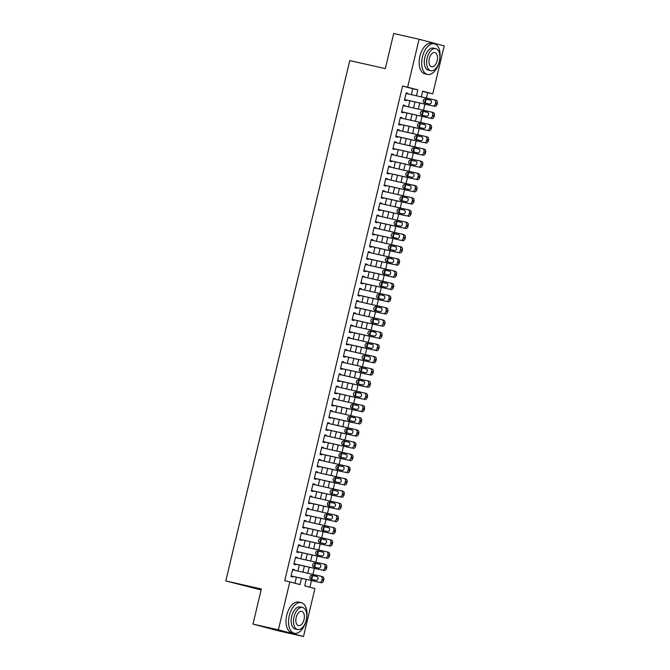 <?xml version="1.0" encoding="UTF-8"?>
<svg xmlns="http://www.w3.org/2000/svg" width="670" height="670" viewBox="0 0 670 670"><rect width="100%" height="100%" fill="white"/><g stroke="black" fill="none" stroke-linecap="round" stroke-linejoin="round"><path stroke-width="1" d="M261.132 589.927L225.807 580.949L349.765 60.593L385.325 68.616L393.692 33.5L419.085 39.237L444.193 45.912L432.778 93.859L422.594 91.145L421.455 96.924M426.422 98.046L427.695 92.711L432.778 93.859M309.883 587.221L311.466 580.597M311.81 579.131L312.572 575.949M312.932 574.424L314.372 568.386M314.724 566.92L315.478 563.738M315.846 562.214L317.287 556.167M317.63 554.701L318.392 551.519M318.753 549.995L320.193 543.956M320.545 542.491L321.298 539.308M321.667 537.784L323.108 531.737M323.451 530.271L324.213 527.089M324.573 525.565L326.014 519.526M326.365 518.061L327.119 514.878M327.488 513.354L328.92 507.307M329.272 505.85L330.034 502.659M330.394 501.135L331.834 495.096M332.186 493.631L332.94 490.448M333.308 488.924L334.74 482.877M335.092 481.42L335.854 478.229M336.214 476.705L337.655 470.667M337.998 469.201L338.76 466.019M339.121 464.494L340.561 458.447M340.913 456.99L341.666 453.799M342.035 452.275L343.476 446.237M343.819 444.771L344.581 441.589M344.941 440.064L346.382 434.018M346.733 432.56L347.487 429.378M347.856 427.845L349.296 421.807M349.639 420.341L350.402 417.159M350.762 415.635L352.202 409.588M352.554 408.13L353.308 404.948M353.676 403.415L355.117 397.377M355.46 395.911L356.222 392.729M356.582 391.205L358.023 385.158M358.375 383.701L359.128 380.518M359.497 378.986L360.937 372.947M361.281 371.482L362.043 368.299M362.403 366.775L363.844 360.728M364.195 359.271L364.949 356.088M365.317 354.556L366.75 348.517M367.101 347.052L367.864 343.869M368.224 342.345L369.664 336.298M370.016 334.841L370.77 331.658M371.138 330.126L372.57 324.087M372.922 322.622L373.684 319.439M374.044 317.915L375.485 311.868M375.828 310.411L376.59 307.228M376.95 305.696L378.391 299.658M378.743 298.192L379.496 295.009M379.865 293.485L381.305 287.438M381.649 285.981L382.411 282.799M382.771 281.266L384.212 275.228M384.563 273.762L385.317 270.579M385.685 269.055L387.126 263.009M387.469 261.551L388.232 258.369M388.592 256.836L390.032 250.798M390.384 249.332L391.138 246.15M391.506 244.625L392.947 238.579M393.29 237.121L394.052 233.939M394.412 232.406L395.853 226.368M396.204 224.902L396.958 221.72M397.327 220.196L398.767 214.149M399.111 212.692L399.873 209.509M400.233 207.976L401.673 201.938M402.025 200.472L402.779 197.29M403.147 195.766L404.579 189.719M404.931 188.262L405.693 185.079M406.053 183.547L407.494 177.508M407.846 176.042L408.6 172.86M408.968 171.336L410.4 165.289M410.752 163.832L411.514 160.649M411.874 159.117L413.315 153.078M413.658 151.613L414.42 148.43M414.78 146.906L416.221 140.859M416.572 139.402L417.326 136.219M417.695 134.687L419.135 128.648M419.479 127.183L420.241 124M420.601 122.476L422.041 116.429M422.393 114.972L423.147 111.789M423.515 110.257L424.956 104.219M425.299 102.753L426.061 99.57M306.274 579.424L304.741 585.848L314.917 588.553L303.502 636.5L278.385 629.825L289.809 581.878L299.993 584.583L301.475 578.344M278.385 629.825L252.992 624.088L278.1 630.763L303.502 636.5M294.272 570.212L294.406 569.668L292.706 569.215L290.956 576.543L292.656 576.996L292.798 576.384M297.178 558.001L297.312 557.448L295.612 556.996L293.87 564.333L295.562 564.777L295.713 564.173M300.093 545.782L300.219 545.238L298.527 544.785L296.776 552.114L298.477 552.566L298.619 551.954M302.999 533.571L303.133 533.019L301.433 532.566L299.691 539.903L301.383 540.347L301.534 539.744M305.914 521.352L306.039 520.808L304.347 520.356L302.597 527.684L304.297 528.136L304.44 527.524M308.82 509.141L308.954 508.589L307.254 508.145L305.512 515.473L307.203 515.917L307.354 515.314M311.734 496.922L311.86 496.378L310.168 495.926L308.418 503.254L310.118 503.706L310.26 503.095M314.64 484.712L314.774 484.159L313.074 483.715L311.332 491.043L313.024 491.487L313.175 490.884M317.555 472.492L317.68 471.948L315.989 471.496L314.238 478.824L315.939 479.276L316.081 478.665M320.461 460.282L320.595 459.729L318.895 459.285L317.153 466.613L318.845 467.065L318.995 466.454M323.375 448.062L323.501 447.518L321.809 447.066L320.059 454.394L321.759 454.846L321.901 454.235M326.282 435.852L326.416 435.299L324.716 434.855L322.974 442.183L324.665 442.635L324.808 442.024M329.196 423.633L329.322 423.088L327.622 422.636L325.88 429.964L327.58 430.416L327.722 429.805M332.102 411.422L332.236 410.869L330.536 410.425L328.786 417.753L330.486 418.206L330.628 417.594M335.008 399.203L335.142 398.658L333.442 398.206L331.7 405.534L333.392 405.986L333.543 405.375M337.923 386.992L338.048 386.439L336.357 385.995L334.606 393.324L336.307 393.776L336.449 393.164M340.829 374.773L340.963 374.228L339.263 373.776L337.521 381.104L339.213 381.557L339.363 380.945M343.743 362.562L343.869 362.009L342.177 361.566L340.427 368.894L342.127 369.346L342.269 368.734M346.65 350.343L346.784 349.799L345.084 349.346L343.341 356.675L345.033 357.127L345.184 356.515M349.564 338.132L349.69 337.579L347.998 337.136L346.248 344.464L347.948 344.916L348.09 344.305M352.47 325.913L352.604 325.369L350.904 324.916L349.162 332.245L350.854 332.697L351.005 332.085M355.385 313.702L355.51 313.158L353.819 312.706L352.068 320.034L353.768 320.486L353.911 319.875M358.291 301.483L358.425 300.939L356.725 300.487L354.983 307.815L356.675 308.267L356.825 307.656M361.205 289.272L361.331 288.728L359.639 288.276L357.889 295.604L359.589 296.056L359.731 295.445M364.111 277.053L364.246 276.509L362.545 276.057L360.803 283.385L362.495 283.837L362.637 283.226M367.026 264.843L367.152 264.298L365.452 263.846L363.709 271.174L365.41 271.626L365.552 271.015M369.932 252.624L370.066 252.079L368.366 251.627L366.616 258.955L368.316 259.407L368.458 258.796M372.838 240.413L372.972 239.868L371.272 239.416L369.53 246.744L371.23 247.197L371.373 246.585M375.753 228.194L375.878 227.649L374.187 227.197L372.436 234.525L374.136 234.977L374.279 234.366M378.659 215.983L378.793 215.439L377.093 214.986L375.351 222.314L377.043 222.767L377.193 222.155M381.573 203.764L381.699 203.219L380.007 202.767L378.257 210.095L379.957 210.548L380.099 209.936M384.479 191.553L384.614 191.009L382.913 190.556L381.171 197.885L382.863 198.337L383.014 197.725M387.394 179.334L387.52 178.79L385.828 178.337L384.078 185.665L385.778 186.118L385.92 185.506M390.3 167.123L390.434 166.579L388.734 166.127L386.992 173.455L388.684 173.907L388.834 173.296M393.215 154.904L393.34 154.36L391.649 153.907L389.898 161.236L391.598 161.688L391.741 161.076M396.121 142.693L396.255 142.149L394.555 141.697L392.813 149.025L394.504 149.477L394.655 148.866M399.035 130.474L399.161 129.93L397.469 129.477L395.719 136.806L397.419 137.258L397.561 136.647M401.941 118.263L402.075 117.719L400.375 117.267L398.633 124.595L400.325 125.047L400.467 124.436M404.856 106.044L404.982 105.5L403.281 105.048L401.539 112.376L403.24 112.828L403.382 112.217M419.495 104.168L419.99 103.096M416.581 116.379L417.075 115.315M413.675 128.598L414.169 127.526M413.943 127.476L412.728 133.573M410.76 140.809L411.254 139.745M407.854 153.028L408.348 151.956M404.94 165.239L405.442 164.175M402.034 177.458L402.528 176.386M402.302 176.336L401.087 182.433M399.127 189.669L399.622 188.597M396.213 201.888L396.707 200.816M393.307 214.099L393.801 213.027M393.566 212.976L392.36 219.073M390.392 226.318L390.886 225.246M387.486 238.528L387.98 237.456M384.572 250.739L385.066 249.675M384.84 249.625L383.625 255.714M381.666 262.958L382.16 261.886M378.751 275.169L379.245 274.105M375.845 287.388L376.339 286.316M372.93 299.599L373.425 298.535M373.198 298.485L371.766 304.49M370.024 311.818L370.518 310.746M367.11 324.029L367.612 322.965M364.204 336.248L364.698 335.176M361.298 348.459L361.792 347.395M358.383 360.678L358.877 359.606M355.477 372.889L355.971 371.825M355.736 371.775L354.531 377.863M352.562 385.108L353.057 384.036M349.656 397.318L350.15 396.255M346.742 409.538L347.236 408.466M343.836 421.748L344.33 420.685M344.104 420.634L342.889 426.723M340.921 433.967L341.415 432.895M338.015 446.178L338.509 445.115M335.101 458.397L335.595 457.325M332.194 470.608L332.689 469.544M329.28 482.827L329.782 481.755M326.374 495.038L326.868 493.974M326.642 493.924L325.427 500.013M323.468 507.257L323.962 506.185M320.553 519.468L321.047 518.404M317.647 531.687L318.141 530.615M314.733 543.898L315.227 542.834M315 542.784L313.786 548.872M311.826 556.117L312.321 555.045M308.912 568.327L309.406 567.264M427.695 92.711L422.552 91.338M306.006 580.547L306.5 579.475M411.355 94.646L412.762 88.733L402.586 86.028L284.733 580.731L289.809 581.878M294.959 583.243L296.4 577.197M297.865 571.024L299.306 564.978M300.78 558.805L302.22 552.767M303.686 546.594L305.126 540.548M306.6 534.375L308.041 528.337M309.507 522.164L310.947 516.118M312.421 509.945L313.853 503.907M315.327 497.735L316.768 491.688M318.242 485.524L319.674 479.477M321.148 473.305L322.588 467.266M324.054 461.094L325.494 455.047M326.968 448.875L328.409 442.837M329.875 436.664L331.315 430.617M332.789 424.445L334.229 418.407M335.695 412.234L337.136 406.188M338.61 400.015L340.05 393.977M341.516 387.804L342.956 381.758M344.43 375.585L345.871 369.547M347.336 363.375L348.777 357.328M350.251 351.155L351.683 345.117M353.157 338.945L354.597 332.898M356.072 326.726L357.504 320.687M358.978 314.515L360.418 308.468M361.884 302.296L363.324 296.257M364.798 290.085L366.239 284.038M367.704 277.866L369.145 271.827M370.619 265.655L372.059 259.608M373.525 253.436L374.966 247.397M376.44 241.225L377.88 235.178M379.346 229.006L380.786 222.968M382.26 216.795L383.701 210.749M385.166 204.576L386.607 198.538M388.081 192.365L389.513 186.319M390.987 180.146L392.427 174.108M393.901 167.936L395.334 161.889M396.808 155.716L398.248 149.678M399.714 143.506L401.154 137.459M402.628 131.286L404.069 125.248M405.534 119.076L406.975 113.029M408.449 106.857L409.889 100.818M407.762 93.834L407.896 93.289L406.196 92.837L404.446 100.165L406.146 100.617L406.288 100.006M252.992 624.088L261.359 588.972L225.807 580.949M402.586 86.028L407.661 87.175L419.085 39.237M416.439 95.793L417.846 89.88L407.661 87.175M302.949 572.172L304.389 566.125M305.855 559.952L307.296 553.914M308.769 547.742L310.21 541.695M311.676 535.523L313.116 529.484M314.59 523.312L316.022 517.265M317.496 511.093L318.937 505.054M320.411 498.882L321.843 492.835M323.317 486.663L324.757 480.625M326.223 474.452L327.663 468.405M329.137 462.233L330.578 456.195M332.044 450.022L333.484 443.976M334.958 437.803L336.399 431.765M337.864 425.592L339.305 419.546M340.779 413.373L342.219 407.335M343.685 401.163L345.125 395.116M346.599 388.943L348.04 382.905M349.505 376.733L350.946 370.686M352.42 364.522L353.852 358.475M355.326 352.303L356.767 346.256M358.241 340.092L359.673 334.045M361.147 327.873L362.587 321.834M364.053 315.662L365.493 309.615M366.967 303.443L368.408 297.405M369.873 291.232L371.314 285.185M372.788 279.013L374.228 272.975M375.694 266.802L377.135 260.756M378.609 254.583L380.049 248.545M381.515 242.372L382.955 236.326M384.429 230.153L385.87 224.115M387.335 217.943L388.776 211.896M390.25 205.724L391.682 199.685M393.156 193.513L394.597 187.466M396.071 181.294L397.503 175.255M398.977 169.083L400.417 163.036M401.883 156.864L403.323 150.825M404.797 144.653L406.238 138.606M407.703 132.434L409.144 126.395M410.618 120.223L412.058 114.176M413.524 108.004L414.965 101.966M419.763 103.046L418.323 109.084M416.849 115.257L415.408 121.303M411.028 139.687L409.588 145.733M408.122 151.906L406.682 157.944M405.208 164.117L403.767 170.163M399.387 188.546L397.947 194.593M396.481 200.766L395.04 206.804M390.66 225.195L389.22 231.234M387.754 237.406L386.314 243.453M381.934 261.836L380.493 267.883M379.019 274.055L377.578 280.094M376.113 286.266L374.672 292.313M370.292 310.696L368.852 316.743M367.378 322.915L365.937 328.953M364.472 335.126L363.031 341.172M361.557 347.345L360.117 353.383M358.651 359.555L357.21 365.602M352.83 383.985L351.39 390.032M349.924 396.204L348.484 402.243M347.01 408.415L345.569 414.462M341.189 432.845L339.749 438.892M338.283 445.064L336.842 451.103M335.368 457.275L333.928 463.322M332.462 469.494L331.022 475.532M329.548 481.705L328.107 487.752M323.727 506.135L322.287 512.181M320.821 518.354L319.381 524.392M317.907 530.565L316.474 536.611M312.094 554.995L310.654 561.041M309.18 567.214L307.739 573.252M412.762 88.733L417.846 89.88M406.179 92.904L407.896 93.289M403.273 105.115L404.982 105.5M400.359 117.334L402.075 117.719M397.452 129.544L399.161 129.93M394.538 141.755L396.255 142.149M391.632 153.974L393.34 154.36M388.717 166.185L390.434 166.579M385.811 178.404L387.52 178.79M382.897 190.615L384.614 191.009M379.991 202.834L381.699 203.219M377.076 215.045L378.793 215.439M374.17 227.264L375.878 227.649M371.264 239.475L372.972 239.868M368.349 251.694L370.066 252.079M365.443 263.905L367.152 264.298M362.529 276.124L364.246 276.509M359.623 288.334L361.331 288.728M356.708 300.554L358.425 300.939M353.802 312.764L355.51 313.158M350.887 324.984L352.604 325.369M347.981 337.194L349.69 337.579M345.067 349.413L346.784 349.799M342.161 361.624L343.869 362.009M339.246 373.843L340.963 374.228M336.34 386.054L338.048 386.439M333.434 398.273L335.142 398.658M330.519 410.484L332.236 410.869M327.613 422.703L329.322 423.088M324.699 434.914L326.416 435.299M321.793 447.133L323.501 447.518M318.878 459.344L320.595 459.729M315.972 471.563L317.68 471.948M313.058 483.774L314.774 484.159M310.151 495.993L311.86 496.378M307.237 508.203L308.954 508.589M304.331 520.423L306.039 520.808M301.416 532.633L303.133 533.019M298.51 544.852L300.219 545.238M295.604 557.063L297.312 557.448M292.69 569.282L294.406 569.668M406.053 93.448L434.185 99.796A2.513 2.085 -75.1 0 1 434.252 99.813A2.513 2.085 -75.1 0 1 435.634 102.703L435.349 103.925A2.513 2.085 -75.1 0 1 432.736 105.902L404.596 99.554M404.579 99.621L432.736 105.902M430.266 100.073A2.01 1.667 104.9 0 1 429.336 103.984L424.462 102.879A2.01 1.667 104.9 0 1 425.391 98.967L430.375 100.098M425.76 103.172A2.01 1.667 104.9 0 1 427.091 99.42L430.668 100.232M434.311 99.83L435.885 100.249A2.513 2.085 104.9 0 1 435.952 100.266A2.513 2.085 104.9 0 1 437.334 103.155L437.041 104.369A2.513 2.085 104.9 0 1 434.428 106.354M439.386 61.397A15.695 8.777 102.7 0 0 434.361 43.826A15.695 8.777 102.7 0 0 422.418 56.883A15.695 8.777 102.7 0 0 427.452 74.454A15.695 8.777 102.7 0 0 439.386 61.397M434.361 43.826L431.823 43.257A15.695 8.777 102.7 0 0 419.881 56.313A15.695 8.777 102.7 0 0 424.906 73.876L427.452 74.454M430.751 70.693L428.415 70.166A11.306 6.315 -77.3 0 1 424.797 57.511A11.306 6.315 -77.3 0 1 433.398 48.114L435.734 48.642A11.306 6.315 102.7 0 0 427.133 58.039A11.306 6.315 102.7 0 0 430.751 70.693A11.306 6.315 102.7 0 0 439.353 61.288A11.306 6.315 102.7 0 0 435.734 48.642M429.303 58.617A7.286 4.07 102.7 0 0 431.639 66.774A7.286 4.07 102.7 0 0 437.175 60.71A7.286 4.07 102.7 0 0 434.847 52.562A7.286 4.07 102.7 0 0 429.303 58.617M306.257 620.227A15.695 8.777 102.7 0 0 301.232 602.657A15.695 8.777 102.7 0 0 289.289 615.713A15.695 8.777 102.7 0 0 294.314 633.284A15.695 8.777 102.7 0 0 306.257 620.227M301.232 602.657L298.694 602.087A15.695 8.777 102.7 0 0 286.752 615.144A15.695 8.777 102.7 0 0 291.777 632.706L294.314 633.284M297.622 629.524L295.286 628.996A11.306 6.315 -77.3 0 1 291.668 616.341A11.306 6.315 -77.3 0 1 300.26 606.945L302.597 607.472A11.306 6.315 102.7 0 0 294.004 616.869A11.306 6.315 102.7 0 0 297.622 629.524A11.306 6.315 102.7 0 0 306.215 620.119A11.306 6.315 102.7 0 0 302.597 607.472M296.173 617.447A7.286 4.07 102.7 0 0 298.502 625.604A7.286 4.07 102.7 0 0 304.046 619.541A7.286 4.07 102.7 0 0 301.718 611.392A7.286 4.07 102.7 0 0 296.173 617.447M403.139 105.659L431.279 112.016A2.513 2.085 -75.1 0 1 431.338 112.032A2.513 2.085 -75.1 0 1 432.728 114.913L432.435 116.136A2.513 2.085 -75.1 0 1 429.822 118.121L401.682 111.764M401.673 111.831L429.822 118.121M427.359 112.284A2.01 1.667 104.9 0 1 426.43 116.195L421.556 115.098A2.01 1.667 104.9 0 1 422.485 111.186L427.46 112.317M422.845 115.391A2.01 1.667 104.9 0 1 424.177 111.639L427.762 112.443M431.405 112.049L432.971 112.468A2.513 2.085 104.9 0 1 433.038 112.476A2.513 2.085 104.9 0 1 434.428 115.366L434.135 116.588A2.513 2.085 104.9 0 1 431.522 118.573M400.233 117.878L428.365 124.226A2.513 2.085 -75.1 0 1 428.432 124.243A2.513 2.085 -75.1 0 1 429.822 127.133L429.529 128.355A2.513 2.085 -75.1 0 1 426.916 130.332L398.776 123.983M398.759 124.051L426.916 130.332M424.453 124.503A2.01 1.667 104.9 0 1 423.515 128.414L418.641 127.308A2.01 1.667 104.9 0 1 419.571 123.397L424.554 124.528M419.939 127.602A2.01 1.667 104.9 0 1 421.271 123.85L424.847 124.662M428.498 124.26L430.065 124.679A2.513 2.085 104.9 0 1 430.132 124.695A2.513 2.085 104.9 0 1 431.514 127.585L431.22 128.799A2.513 2.085 104.9 0 1 428.607 130.784M397.318 130.089L425.458 136.445A2.513 2.085 -75.1 0 1 425.525 136.462A2.513 2.085 -75.1 0 1 426.907 139.343L426.614 140.566A2.513 2.085 -75.1 0 1 424.001 142.551L395.861 136.194M395.853 136.261L424.001 142.551M421.539 136.714A2.01 1.667 104.9 0 1 420.609 140.625L415.735 139.528A2.01 1.667 104.9 0 1 416.665 135.616L421.639 136.747M417.033 139.821A2.01 1.667 104.9 0 1 418.356 136.069L421.941 136.873M425.584 136.479L427.159 136.898A2.513 2.085 104.9 0 1 427.217 136.906A2.513 2.085 104.9 0 1 428.607 139.796L428.314 141.018A2.513 2.085 104.9 0 1 425.701 143.003M394.412 142.308L422.552 148.656A2.513 2.085 -75.1 0 1 422.611 148.673A2.513 2.085 -75.1 0 1 424.001 151.562L423.708 152.777A2.513 2.085 -75.1 0 1 421.095 154.762L392.955 148.413M392.938 148.48L421.095 154.762M418.633 148.933A2.01 1.667 104.9 0 1 417.695 152.844L412.821 151.738A2.01 1.667 104.9 0 1 413.75 147.827L418.733 148.958M414.119 152.031A2.01 1.667 104.9 0 1 415.45 148.279L419.026 149.092M422.678 148.69L424.244 149.108A2.513 2.085 104.9 0 1 424.311 149.125A2.513 2.085 104.9 0 1 425.693 152.015L425.4 153.229A2.513 2.085 104.9 0 1 422.787 155.214M391.498 154.519L419.638 160.875A2.513 2.085 -75.1 0 1 419.705 160.892A2.513 2.085 -75.1 0 1 421.087 163.773L420.793 164.996A2.513 2.085 -75.1 0 1 418.18 166.981L390.049 160.624M390.032 160.691L418.18 166.981M415.718 161.143A2.01 1.667 104.9 0 1 414.789 165.055L409.914 163.957A2.01 1.667 104.9 0 1 410.844 160.046L415.819 161.177M411.213 164.251A2.01 1.667 104.9 0 1 412.544 160.498L416.12 161.303M419.763 160.909L421.338 161.328A2.513 2.085 104.9 0 1 421.397 161.336A2.513 2.085 104.9 0 1 422.787 164.225L422.494 165.448A2.513 2.085 104.9 0 1 419.881 167.433M388.592 166.738L416.732 173.086A2.513 2.085 -75.1 0 1 416.79 173.103A2.513 2.085 -75.1 0 1 418.18 175.992L417.887 177.207A2.513 2.085 -75.1 0 1 415.274 179.192L387.134 172.843M387.118 172.91L415.274 179.192M412.812 173.363A2.01 1.667 104.9 0 1 411.874 177.274L407 176.168A2.01 1.667 104.9 0 1 407.93 172.257L412.913 173.388M408.298 176.461A2.01 1.667 104.9 0 1 409.63 172.709L413.206 173.522M416.857 173.12L418.423 173.538A2.513 2.085 104.9 0 1 418.49 173.555A2.513 2.085 104.9 0 1 419.872 176.445L419.588 177.659A2.513 2.085 104.9 0 1 416.966 179.644M385.677 178.949L413.817 185.305A2.513 2.085 -75.1 0 1 413.884 185.322A2.513 2.085 -75.1 0 1 415.266 188.203L414.973 189.426A2.513 2.085 -75.1 0 1 412.36 191.411L384.228 185.054M384.212 185.121L412.36 191.411M409.898 185.573A2.01 1.667 104.9 0 1 408.968 189.484L404.094 188.387A2.01 1.667 104.9 0 1 405.023 184.476L409.998 185.607M405.392 188.68A2.01 1.667 104.9 0 1 406.724 184.928L410.3 185.732M413.943 185.339L415.517 185.758A2.513 2.085 104.9 0 1 415.576 185.766A2.513 2.085 104.9 0 1 416.966 188.655L416.673 189.878A2.513 2.085 104.9 0 1 414.06 191.863M382.771 191.168L410.911 197.516A2.513 2.085 -75.1 0 1 410.97 197.533A2.513 2.085 -75.1 0 1 412.36 200.422L412.067 201.636A2.513 2.085 -75.1 0 1 409.454 203.621L381.314 197.273M381.297 197.34L409.454 203.621M406.991 197.792A2.01 1.667 104.9 0 1 406.062 201.704L401.179 200.598A2.01 1.667 104.9 0 1 402.117 196.687L407.092 197.817M402.477 200.891A2.01 1.667 104.9 0 1 403.809 197.139L407.385 197.952M411.037 197.549L412.603 197.968A2.513 2.085 104.9 0 1 412.67 197.985A2.513 2.085 104.9 0 1 414.052 200.866L413.767 202.089A2.513 2.085 104.9 0 1 411.154 204.074M379.857 203.379L407.997 209.735A2.513 2.085 -75.1 0 1 408.064 209.744A2.513 2.085 -75.1 0 1 409.445 212.633L409.161 213.856A2.513 2.085 -75.1 0 1 406.539 215.841L378.408 209.484M378.391 209.551L406.539 215.841M404.077 210.003A2.01 1.667 104.9 0 1 403.147 213.914L398.273 212.817A2.01 1.667 104.9 0 1 399.203 208.906L404.178 210.037M399.571 213.11A2.01 1.667 104.9 0 1 400.903 209.358L404.479 210.162M408.122 209.769L409.697 210.187A2.513 2.085 104.9 0 1 409.755 210.196A2.513 2.085 104.9 0 1 411.146 213.085L410.852 214.308A2.513 2.085 104.9 0 1 408.239 216.293M376.95 215.598L405.09 221.946A2.513 2.085 -75.1 0 1 405.149 221.963A2.513 2.085 -75.1 0 1 406.539 224.852L406.246 226.066A2.513 2.085 -75.1 0 1 403.633 228.051L375.493 221.703M375.476 221.77L403.633 228.051M401.171 222.222A2.01 1.667 104.9 0 1 400.241 226.133L395.359 225.028A2.01 1.667 104.9 0 1 396.297 221.117L401.271 222.247M396.657 225.321A2.01 1.667 104.9 0 1 397.988 221.569L401.573 222.381M405.216 221.979L406.782 222.398A2.513 2.085 104.9 0 1 406.849 222.415A2.513 2.085 104.9 0 1 408.231 225.296L407.946 226.519A2.513 2.085 104.9 0 1 405.333 228.503M374.036 227.808L402.176 234.165A2.513 2.085 -75.1 0 1 402.243 234.173A2.513 2.085 -75.1 0 1 403.625 237.063L403.34 238.285A2.513 2.085 -75.1 0 1 400.727 240.27L372.587 233.914M372.57 233.981L400.727 240.27M398.256 234.433A2.01 1.667 104.9 0 1 397.327 238.344L392.453 237.247A2.01 1.667 104.9 0 1 393.382 233.336L398.357 234.466M393.751 237.54A2.01 1.667 104.9 0 1 395.082 233.788L398.658 234.592M402.302 234.198L403.876 234.609A2.513 2.085 104.9 0 1 403.935 234.626A2.513 2.085 104.9 0 1 405.325 237.515L405.032 238.738A2.513 2.085 104.9 0 1 402.419 240.723M371.13 240.028L399.27 246.376A2.513 2.085 -75.1 0 1 399.328 246.392A2.513 2.085 -75.1 0 1 400.719 249.282L400.425 250.496A2.513 2.085 -75.1 0 1 397.812 252.481L369.673 246.133M369.656 246.2L397.812 252.481M395.35 246.652A2.01 1.667 104.9 0 1 394.421 250.563L389.546 249.458A2.01 1.667 104.9 0 1 390.476 245.547L395.451 246.677M390.836 249.751A2.01 1.667 104.9 0 1 392.168 245.999L395.752 246.811M399.395 246.409L400.962 246.828A2.513 2.085 104.9 0 1 401.029 246.845A2.513 2.085 104.9 0 1 402.419 249.726L402.126 250.948A2.513 2.085 104.9 0 1 399.513 252.933M368.224 252.238L396.355 258.595A2.513 2.085 -75.1 0 1 396.422 258.603A2.513 2.085 -75.1 0 1 397.804 261.493L397.519 262.715A2.513 2.085 -75.1 0 1 394.906 264.7L366.766 258.344M366.75 258.411L394.906 264.7M392.436 258.863A2.01 1.667 104.9 0 1 391.506 262.774L386.632 261.677A2.01 1.667 104.9 0 1 387.562 257.766L392.545 258.888M387.93 261.97A2.01 1.667 104.9 0 1 389.262 258.218L392.838 259.022M396.481 258.628L398.055 259.039A2.513 2.085 104.9 0 1 398.122 259.055A2.513 2.085 104.9 0 1 399.504 261.945L399.211 263.168A2.513 2.085 104.9 0 1 396.598 265.153M365.309 264.457L393.449 270.806A2.513 2.085 -75.1 0 1 393.508 270.822A2.513 2.085 -75.1 0 1 394.898 273.712L394.605 274.926A2.513 2.085 -75.1 0 1 391.992 276.911L363.852 270.563M363.844 270.63L391.992 276.911M389.53 271.082A2.01 1.667 104.9 0 1 388.6 274.985L383.726 273.888A2.01 1.667 104.9 0 1 384.655 269.977L389.63 271.107M385.016 274.181A2.01 1.667 104.9 0 1 386.347 270.429L389.932 271.241M393.575 270.839L395.141 271.258A2.513 2.085 104.9 0 1 395.208 271.275A2.513 2.085 104.9 0 1 396.598 274.156L396.305 275.378A2.513 2.085 104.9 0 1 393.692 277.363M362.403 276.668L390.535 283.025A2.513 2.085 -75.1 0 1 390.602 283.033A2.513 2.085 -75.1 0 1 391.992 285.923L391.699 287.145A2.513 2.085 -75.1 0 1 389.086 289.13L360.946 282.774M360.929 282.841L389.086 289.13M386.623 283.293A2.01 1.667 104.9 0 1 385.685 287.204L380.811 286.107A2.01 1.667 104.9 0 1 381.741 282.196L386.724 283.318M382.109 286.4A2.01 1.667 104.9 0 1 383.441 282.648L387.017 283.452M390.669 283.058L392.235 283.469A2.513 2.085 104.9 0 1 392.302 283.485A2.513 2.085 104.9 0 1 393.684 286.375L393.391 287.597A2.513 2.085 104.9 0 1 390.778 289.582M359.489 288.887L387.628 295.236A2.513 2.085 -75.1 0 1 387.696 295.252A2.513 2.085 -75.1 0 1 389.077 298.142L388.784 299.356A2.513 2.085 -75.1 0 1 386.171 301.341L358.031 294.993M358.023 295.06L386.171 301.341M383.709 295.512A2.01 1.667 104.9 0 1 382.779 299.415L377.905 298.317A2.01 1.667 104.9 0 1 378.835 294.406L383.81 295.537M379.203 298.611A2.01 1.667 104.9 0 1 380.526 294.859L384.111 295.671M387.754 295.269L389.329 295.688A2.513 2.085 104.9 0 1 389.387 295.704A2.513 2.085 104.9 0 1 390.778 298.585L390.484 299.808A2.513 2.085 104.9 0 1 387.871 301.793M356.582 301.098L384.722 307.455A2.513 2.085 -75.1 0 1 384.781 307.463A2.513 2.085 -75.1 0 1 386.171 310.352L385.878 311.575A2.513 2.085 -75.1 0 1 383.265 313.56L355.125 307.203M355.108 307.27L383.265 313.56M380.803 307.723A2.01 1.667 104.9 0 1 379.865 311.634L374.991 310.537A2.01 1.667 104.9 0 1 375.92 306.625L380.903 307.748M376.289 310.83A2.01 1.667 104.9 0 1 377.62 307.078L381.197 307.882M384.848 307.488L386.414 307.899A2.513 2.085 104.9 0 1 386.481 307.915A2.513 2.085 104.9 0 1 387.863 310.805L387.57 312.027A2.513 2.085 104.9 0 1 384.957 314.012M353.668 313.317L381.808 319.665A2.513 2.085 -75.1 0 1 381.875 319.682A2.513 2.085 -75.1 0 1 383.257 322.572L382.964 323.786A2.513 2.085 -75.1 0 1 380.351 325.771L352.219 319.423M352.202 319.49L380.351 325.771M377.888 319.942A2.01 1.667 104.9 0 1 376.959 323.845L372.084 322.747A2.01 1.667 104.9 0 1 373.014 318.836L377.989 319.967M373.383 323.041A2.01 1.667 104.9 0 1 374.714 319.288L378.29 320.101M381.934 319.699L383.508 320.118A2.513 2.085 104.9 0 1 383.567 320.134A2.513 2.085 104.9 0 1 384.957 323.015L384.664 324.238A2.513 2.085 104.9 0 1 382.051 326.223M350.762 325.528L378.902 331.885A2.513 2.085 -75.1 0 1 378.96 331.893A2.513 2.085 -75.1 0 1 380.351 334.782L380.058 336.005A2.513 2.085 -75.1 0 1 377.445 337.99L349.305 331.633M349.288 331.7L377.445 337.99M374.982 332.153A2.01 1.667 104.9 0 1 374.044 336.064L369.17 334.966A2.01 1.667 104.9 0 1 370.1 331.055L375.083 332.178M370.468 335.251A2.01 1.667 104.9 0 1 371.8 331.508L375.376 332.312M379.027 331.918L380.594 332.328A2.513 2.085 104.9 0 1 380.661 332.345A2.513 2.085 104.9 0 1 382.042 335.234L381.758 336.457A2.513 2.085 104.9 0 1 379.136 338.442M347.847 337.747L375.987 344.095A2.513 2.085 -75.1 0 1 376.054 344.112A2.513 2.085 -75.1 0 1 377.436 347.001L377.143 348.216A2.513 2.085 -75.1 0 1 374.53 350.201L346.398 343.852M346.382 343.919L374.53 350.201M372.068 344.372A2.01 1.667 104.9 0 1 371.138 348.274L366.264 347.177A2.01 1.667 104.9 0 1 367.194 343.266L372.168 344.397M367.562 347.47A2.01 1.667 104.9 0 1 368.894 343.718L372.47 344.531M376.113 344.129L377.687 344.548A2.513 2.085 104.9 0 1 377.746 344.564A2.513 2.085 104.9 0 1 379.136 347.445L378.843 348.668A2.513 2.085 104.9 0 1 376.23 350.653M344.941 349.958L373.081 356.314A2.513 2.085 -75.1 0 1 373.14 356.323A2.513 2.085 -75.1 0 1 374.53 359.212L374.237 360.435A2.513 2.085 -75.1 0 1 371.624 362.42L343.484 356.063M343.467 356.13L371.624 362.42M369.162 356.582A2.01 1.667 104.9 0 1 368.232 360.493L363.349 359.396A2.01 1.667 104.9 0 1 364.287 355.485L369.262 356.608M364.647 359.681A2.01 1.667 104.9 0 1 365.979 355.938L369.555 356.741M373.207 356.348L374.773 356.758A2.513 2.085 104.9 0 1 374.84 356.775A2.513 2.085 104.9 0 1 376.222 359.664L375.937 360.887A2.513 2.085 104.9 0 1 373.324 362.872M342.027 362.177L370.167 368.525A2.513 2.085 -75.1 0 1 370.234 368.542A2.513 2.085 -75.1 0 1 371.616 371.423L371.331 372.646A2.513 2.085 -75.1 0 1 368.709 374.63L340.578 368.282M340.561 368.349L368.709 374.63M366.247 368.802A2.01 1.667 104.9 0 1 365.317 372.704L360.443 371.607A2.01 1.667 104.9 0 1 361.373 367.696L366.348 368.827M361.741 371.9A2.01 1.667 104.9 0 1 363.073 368.148L366.649 368.961M370.292 368.559L371.867 368.977A2.513 2.085 104.9 0 1 371.925 368.994A2.513 2.085 104.9 0 1 373.316 371.875L373.022 373.098A2.513 2.085 104.9 0 1 370.409 375.083M339.121 374.388L367.26 380.744A2.513 2.085 -75.1 0 1 367.319 380.753A2.513 2.085 -75.1 0 1 368.709 383.642L368.416 384.865A2.513 2.085 -75.1 0 1 365.803 386.85L337.663 380.493M337.647 380.56L365.803 386.85M363.341 381.012A2.01 1.667 104.9 0 1 362.411 384.923L357.529 383.818A2.01 1.667 104.9 0 1 358.467 379.915L363.442 381.037M358.827 384.111A2.01 1.667 104.9 0 1 360.159 380.367L363.743 381.171M367.386 380.778L368.952 381.188A2.513 2.085 104.9 0 1 369.019 381.205A2.513 2.085 104.9 0 1 370.401 384.094L370.116 385.317A2.513 2.085 104.9 0 1 367.503 387.302M336.206 386.607L364.346 392.955A2.513 2.085 -75.1 0 1 364.413 392.972A2.513 2.085 -75.1 0 1 365.795 395.853L365.51 397.076A2.513 2.085 -75.1 0 1 362.897 399.06L334.757 392.712M334.74 392.771L362.897 399.06M360.427 393.231A2.01 1.667 104.9 0 1 359.497 397.134L354.623 396.037A2.01 1.667 104.9 0 1 355.552 392.126L360.527 393.257M355.921 396.33A2.01 1.667 104.9 0 1 357.252 392.578L360.828 393.391M364.472 392.989L366.046 393.407A2.513 2.085 104.9 0 1 366.105 393.424A2.513 2.085 104.9 0 1 367.495 396.305L367.202 397.528A2.513 2.085 104.9 0 1 364.589 399.513M333.3 398.817L361.44 405.166A2.513 2.085 -75.1 0 1 361.498 405.183A2.513 2.085 -75.1 0 1 362.889 408.072L362.596 409.295A2.513 2.085 -75.1 0 1 359.983 411.279L331.843 404.923M331.826 404.99L359.983 411.279M357.52 405.442A2.01 1.667 104.9 0 1 356.591 409.353L351.716 408.248A2.01 1.667 104.9 0 1 352.646 404.345L357.621 405.467M353.006 408.541A2.01 1.667 104.9 0 1 354.338 404.797L357.922 405.601M361.566 405.208L363.132 405.618A2.513 2.085 104.9 0 1 363.199 405.635A2.513 2.085 104.9 0 1 364.589 408.524L364.296 409.747A2.513 2.085 104.9 0 1 361.683 411.732M330.394 411.028L358.525 417.385A2.513 2.085 -75.1 0 1 358.592 417.402A2.513 2.085 -75.1 0 1 359.974 420.283L359.69 421.505A2.513 2.085 -75.1 0 1 357.077 423.49L328.937 417.142M328.92 417.201L357.077 423.49M354.606 417.661A2.01 1.667 104.9 0 1 353.676 421.564L348.802 420.467A2.01 1.667 104.9 0 1 349.732 416.556L354.715 417.686M350.1 420.76A2.01 1.667 104.9 0 1 351.432 417.008L355.008 417.82M358.651 417.418L360.226 417.837A2.513 2.085 104.9 0 1 360.293 417.854A2.513 2.085 104.9 0 1 361.674 420.735L361.381 421.958A2.513 2.085 104.9 0 1 358.768 423.942M327.479 423.247L355.619 429.596A2.513 2.085 -75.1 0 1 355.678 429.612A2.513 2.085 -75.1 0 1 357.068 432.502L356.775 433.725A2.513 2.085 -75.1 0 1 354.162 435.709L326.022 429.353M326.014 429.42L354.162 435.709M351.7 429.872A2.01 1.667 104.9 0 1 350.77 433.783L345.896 432.678A2.01 1.667 104.9 0 1 346.826 428.775L351.8 429.897M347.186 432.971A2.01 1.667 104.9 0 1 348.517 429.227L352.102 430.031M355.745 429.629L357.311 430.048A2.513 2.085 104.9 0 1 357.378 430.065A2.513 2.085 104.9 0 1 358.768 432.954L358.475 434.177A2.513 2.085 104.9 0 1 355.862 436.162M324.573 435.458L352.705 441.815A2.513 2.085 -75.1 0 1 352.772 441.831A2.513 2.085 -75.1 0 1 354.162 444.713L353.869 445.935A2.513 2.085 -75.1 0 1 351.256 447.92L323.116 441.572M323.099 441.631L351.256 447.92M348.794 442.091A2.01 1.667 104.9 0 1 347.856 445.994L342.981 444.897A2.01 1.667 104.9 0 1 343.911 440.986L348.894 442.116M344.279 445.19A2.01 1.667 104.9 0 1 345.611 441.438L349.187 442.25M352.839 441.848L354.405 442.267A2.513 2.085 104.9 0 1 354.472 442.284A2.513 2.085 104.9 0 1 355.854 445.165L355.561 446.387A2.513 2.085 104.9 0 1 352.948 448.372M321.659 447.677L349.799 454.026A2.513 2.085 -75.1 0 1 349.866 454.042A2.513 2.085 -75.1 0 1 351.248 456.932L350.954 458.154A2.513 2.085 -75.1 0 1 348.341 460.139L320.201 453.783M320.193 453.85L348.341 460.139M345.879 454.302A2.01 1.667 104.9 0 1 344.95 458.213L340.075 457.107A2.01 1.667 104.9 0 1 341.005 453.205L345.98 454.327M341.373 457.401A2.01 1.667 104.9 0 1 342.697 453.657L346.281 454.461M349.924 454.059L351.499 454.478A2.513 2.085 104.9 0 1 351.557 454.494A2.513 2.085 104.9 0 1 352.948 457.384L352.654 458.607A2.513 2.085 104.9 0 1 350.041 460.592M318.753 459.888L346.892 466.245A2.513 2.085 -75.1 0 1 346.951 466.261A2.513 2.085 -75.1 0 1 348.341 469.142L348.048 470.365A2.513 2.085 -75.1 0 1 345.435 472.35L317.295 466.002M317.279 466.06L345.435 472.35M342.973 466.521A2.01 1.667 104.9 0 1 342.035 470.424L337.161 469.327A2.01 1.667 104.9 0 1 338.09 465.416L343.074 466.546M338.459 469.62A2.01 1.667 104.9 0 1 339.791 465.868L343.367 466.68M347.018 466.278L348.584 466.697A2.513 2.085 104.9 0 1 348.651 466.714A2.513 2.085 104.9 0 1 350.033 469.595L349.74 470.817A2.513 2.085 104.9 0 1 347.127 472.802M315.838 472.107L343.978 478.455A2.513 2.085 -75.1 0 1 344.045 478.472A2.513 2.085 -75.1 0 1 345.427 481.361L345.134 482.584A2.513 2.085 -75.1 0 1 342.521 484.569L314.389 478.213M314.372 478.28L342.521 484.569M340.059 478.732A2.01 1.667 104.9 0 1 339.129 482.643L334.255 481.537A2.01 1.667 104.9 0 1 335.184 477.635L340.159 478.757M335.553 481.831A2.01 1.667 104.9 0 1 336.884 478.087L340.46 478.891M344.104 478.489L345.678 478.908A2.513 2.085 104.9 0 1 345.737 478.924A2.513 2.085 104.9 0 1 347.127 481.814L346.834 483.036A2.513 2.085 104.9 0 1 344.221 485.021M312.932 484.318L341.072 490.675A2.513 2.085 -75.1 0 1 341.13 490.691A2.513 2.085 -75.1 0 1 342.521 493.572L342.228 494.795A2.513 2.085 -75.1 0 1 339.615 496.78L311.475 490.432M311.458 490.49L339.615 496.78M337.152 490.951A2.01 1.667 104.9 0 1 336.214 494.854L331.34 493.756A2.01 1.667 104.9 0 1 332.27 489.845L337.253 490.976M332.638 494.05A2.01 1.667 104.9 0 1 333.97 490.298L337.546 491.11M341.197 490.708L342.764 491.127A2.513 2.085 104.9 0 1 342.831 491.144A2.513 2.085 104.9 0 1 344.213 494.024L343.928 495.247A2.513 2.085 104.9 0 1 341.306 497.232M310.017 496.537L338.157 502.885A2.513 2.085 -75.1 0 1 338.224 502.902A2.513 2.085 -75.1 0 1 339.606 505.791L339.313 507.014A2.513 2.085 -75.1 0 1 336.7 508.999L308.569 502.642M308.552 502.709L336.7 508.999M334.238 503.162A2.01 1.667 104.9 0 1 333.308 507.073L328.434 505.967A2.01 1.667 104.9 0 1 329.364 502.065L334.338 503.187M329.732 506.26A2.01 1.667 104.9 0 1 331.064 502.517L334.64 503.321M338.283 502.919L339.858 503.338A2.513 2.085 104.9 0 1 339.916 503.354A2.513 2.085 104.9 0 1 341.306 506.244L341.013 507.466A2.513 2.085 104.9 0 1 338.4 509.451M307.111 508.748L335.251 515.104A2.513 2.085 -75.1 0 1 335.31 515.121A2.513 2.085 -75.1 0 1 336.7 518.002L336.407 519.225A2.513 2.085 -75.1 0 1 333.794 521.21L305.654 514.861M305.637 514.92L333.794 521.21M331.332 515.381A2.01 1.667 104.9 0 1 330.402 519.284L325.519 518.186A2.01 1.667 104.9 0 1 326.458 514.275L331.432 515.406M326.818 518.48A2.01 1.667 104.9 0 1 328.149 514.728L331.725 515.54M335.377 515.138L336.943 515.557A2.513 2.085 104.9 0 1 337.01 515.573A2.513 2.085 104.9 0 1 338.392 518.454L338.107 519.677A2.513 2.085 104.9 0 1 335.494 521.662M304.197 520.967L332.337 527.315A2.513 2.085 -75.1 0 1 332.404 527.332A2.513 2.085 -75.1 0 1 333.786 530.221L333.501 531.444A2.513 2.085 -75.1 0 1 330.88 533.429L302.748 527.072M302.731 527.139L330.88 533.429M328.417 527.591A2.01 1.667 104.9 0 1 327.488 531.503L322.613 530.397A2.01 1.667 104.9 0 1 323.543 526.494L328.518 527.617M323.911 530.69A2.01 1.667 104.9 0 1 325.243 526.947L328.819 527.751M332.462 527.349L334.037 527.767A2.513 2.085 104.9 0 1 334.096 527.784A2.513 2.085 104.9 0 1 335.486 530.673L335.193 531.896A2.513 2.085 104.9 0 1 332.58 533.881M301.291 533.178L329.431 539.534A2.513 2.085 -75.1 0 1 329.489 539.551A2.513 2.085 -75.1 0 1 330.88 542.432L330.586 543.655A2.513 2.085 -75.1 0 1 327.973 545.64L299.833 539.291M299.817 539.35L327.973 545.64M325.511 539.811A2.01 1.667 104.9 0 1 324.582 543.713L319.699 542.616A2.01 1.667 104.9 0 1 320.637 538.705L325.612 539.836M320.997 542.909A2.01 1.667 104.9 0 1 322.329 539.157L325.913 539.961M329.556 539.568L331.122 539.986A2.513 2.085 104.9 0 1 331.189 540.003A2.513 2.085 104.9 0 1 332.571 542.884L332.286 544.107A2.513 2.085 104.9 0 1 329.673 546.092M298.376 545.397L326.516 551.745A2.513 2.085 -75.1 0 1 326.583 551.762A2.513 2.085 -75.1 0 1 327.965 554.651L327.68 555.874A2.513 2.085 -75.1 0 1 325.067 557.859L296.927 551.502M296.911 551.569L325.067 557.859M322.597 552.021A2.01 1.667 104.9 0 1 321.667 555.933L316.793 554.827A2.01 1.667 104.9 0 1 317.722 550.924L322.697 552.047M318.091 555.12A2.01 1.667 104.9 0 1 319.423 551.377L322.999 552.181M326.642 551.779L328.216 552.197A2.513 2.085 104.9 0 1 328.275 552.214A2.513 2.085 104.9 0 1 329.665 555.103L329.372 556.326A2.513 2.085 104.9 0 1 326.759 558.311M295.47 557.607L323.61 563.964A2.513 2.085 -75.1 0 1 323.669 563.981A2.513 2.085 -75.1 0 1 325.059 566.862L324.766 568.085A2.513 2.085 -75.1 0 1 322.153 570.069L294.013 563.721M293.996 563.78L322.153 570.069M319.691 564.24A2.01 1.667 104.9 0 1 318.761 568.143L313.887 567.046A2.01 1.667 104.9 0 1 314.816 563.135L319.791 564.266M315.176 567.339A2.01 1.667 104.9 0 1 316.508 563.587L320.092 564.391M323.736 563.998L325.302 564.416A2.513 2.085 104.9 0 1 325.369 564.433A2.513 2.085 104.9 0 1 326.759 567.314L326.466 568.537A2.513 2.085 104.9 0 1 323.853 570.522M292.564 569.827L320.696 576.175A2.513 2.085 -75.1 0 1 320.762 576.192A2.513 2.085 -75.1 0 1 322.144 579.081L321.86 580.304A2.513 2.085 -75.1 0 1 319.247 582.289L291.107 575.932M291.09 575.999L319.247 582.289M316.776 576.451A2.01 1.667 104.9 0 1 315.846 580.362L310.972 579.257A2.01 1.667 104.9 0 1 311.902 575.354L316.885 576.476M312.27 579.55A2.01 1.667 104.9 0 1 313.602 575.806L317.178 576.61M320.821 576.208L322.396 576.627A2.513 2.085 104.9 0 1 322.463 576.644A2.513 2.085 104.9 0 1 323.845 579.533L323.551 580.756A2.513 2.085 104.9 0 1 320.938 582.741M437.334 103.155L435.634 102.703M437.041 104.369L435.349 103.925M425.391 98.967L427.091 99.42M434.428 115.366L432.728 114.913M434.135 116.588L432.435 116.136M422.485 111.186L424.177 111.639M431.514 127.585L429.822 127.133M431.22 128.799L429.529 128.355M419.571 123.397L421.271 123.85M428.607 139.796L426.907 139.343M428.314 141.018L426.614 140.566M416.665 135.616L418.356 136.069M425.693 152.015L424.001 151.562M425.4 153.229L423.708 152.777M413.75 147.827L415.45 148.279M422.787 164.225L421.087 163.773M422.494 165.448L420.793 164.996M410.844 160.046L412.544 160.498M419.872 176.445L418.18 175.992M419.588 177.659L417.887 177.207M407.93 172.257L409.63 172.709M416.966 188.655L415.266 188.203M416.673 189.878L414.973 189.426M405.023 184.476L406.724 184.928M414.052 200.866L412.36 200.422M413.767 202.089L412.067 201.636M402.117 196.687L403.809 197.139M411.146 213.085L409.445 212.633M410.852 214.308L409.161 213.856M399.203 208.906L400.903 209.358M408.231 225.296L406.539 224.852M407.946 226.519L406.246 226.066M396.297 221.117L397.988 221.569M405.325 237.515L403.625 237.063M405.032 238.738L403.34 238.285M393.382 233.336L395.082 233.788M402.419 249.726L400.719 249.282M402.126 250.948L400.425 250.496M390.476 245.547L392.168 245.999M399.504 261.945L397.804 261.493M399.211 263.168L397.519 262.715M387.562 257.766L389.262 258.218M396.598 274.156L394.898 273.712M396.305 275.378L394.605 274.926M384.655 269.977L386.347 270.429M393.684 286.375L391.992 285.923M393.391 287.597L391.699 287.145M381.741 282.196L383.441 282.648M390.778 298.585L389.077 298.142M390.484 299.808L388.784 299.356M378.835 294.406L380.526 294.859M387.863 310.805L386.171 310.352M387.57 312.027L385.878 311.575M375.92 306.625L377.62 307.078M384.957 323.015L383.257 322.572M384.664 324.238L382.964 323.786M373.014 318.836L374.714 319.288M382.042 335.234L380.351 334.782M381.758 336.457L380.058 336.005M370.1 331.055L371.8 331.508M379.136 347.445L377.436 347.001M378.843 348.668L377.143 348.216M367.194 343.266L368.894 343.718M376.222 359.664L374.53 359.212M375.937 360.887L374.237 360.435M364.287 355.485L365.979 355.938M373.316 371.875L371.616 371.423M373.022 373.098L371.331 372.646M361.373 367.696L363.073 368.148M370.401 384.094L368.709 383.642M370.116 385.317L368.416 384.865M358.467 379.915L360.159 380.367M367.495 396.305L365.795 395.853M367.202 397.528L365.51 397.076M355.552 392.126L357.252 392.578M364.589 408.524L362.889 408.072M364.296 409.747L362.596 409.295M352.646 404.345L354.338 404.797M361.674 420.735L359.974 420.283M361.381 421.958L359.69 421.505M349.732 416.556L351.432 417.008M358.768 432.954L357.068 432.502M358.475 434.177L356.775 433.725M346.826 428.775L348.517 429.227M355.854 445.165L354.162 444.713M355.561 446.387L353.869 445.935M343.911 440.986L345.611 441.438M352.948 457.384L351.248 456.932M352.654 458.607L350.954 458.154M341.005 453.205L342.697 453.657M350.033 469.595L348.341 469.142M349.74 470.817L348.048 470.365M338.09 465.416L339.791 465.868M347.127 481.814L345.427 481.361M346.834 483.036L345.134 482.584M335.184 477.635L336.884 478.087M344.213 494.024L342.521 493.572M343.928 495.247L342.228 494.795M332.27 489.845L333.97 490.298M341.306 506.244L339.606 505.791M341.013 507.466L339.313 507.014M329.364 502.065L331.064 502.517M338.392 518.454L336.7 518.002M338.107 519.677L336.407 519.225M326.458 514.275L328.149 514.728M335.486 530.673L333.786 530.221M335.193 531.896L333.501 531.444M323.543 526.494L325.243 526.947M332.571 542.884L330.88 542.432M332.286 544.107L330.586 543.655M320.637 538.705L322.329 539.157M329.665 555.103L327.965 554.651M329.372 556.326L327.68 555.874M317.722 550.924L319.423 551.377M326.759 567.314L325.059 566.862M326.466 568.537L324.766 568.085M314.816 563.135L316.508 563.587M323.845 579.533L322.144 579.081M323.551 580.756L321.86 580.304M311.902 575.354L313.602 575.806M435.952 100.266L434.252 99.813M433.038 112.476L431.338 112.032M430.132 124.695L428.432 124.243M427.217 136.906L425.525 136.462M424.311 149.125L422.611 148.673M421.397 161.336L419.705 160.892M418.49 173.555L416.79 173.103M415.576 185.766L413.884 185.322M412.67 197.985L410.97 197.533M409.755 210.196L408.064 209.744M406.849 222.415L405.149 221.963M403.935 234.626L402.243 234.173M401.029 246.845L399.328 246.392M398.122 259.055L396.422 258.603M395.208 271.275L393.508 270.822M392.302 283.485L390.602 283.033M389.387 295.704L387.696 295.252M386.481 307.915L384.781 307.463M383.567 320.134L381.875 319.682M380.661 332.345L378.96 331.893M377.746 344.564L376.054 344.112M374.84 356.775L373.14 356.323M371.925 368.994L370.234 368.542M369.019 381.205L367.319 380.753M366.105 393.424L364.413 392.972M363.199 405.635L361.498 405.183M360.293 417.854L358.592 417.402M357.378 430.065L355.678 429.612M354.472 442.284L352.772 441.831M351.557 454.494L349.866 454.042M348.651 466.714L346.951 466.261M345.737 478.924L344.045 478.472M342.831 491.144L341.13 490.691M339.916 503.354L338.224 502.902M337.01 515.573L335.31 515.121M334.096 527.784L332.404 527.332M331.189 540.003L329.489 539.551M328.275 552.214L326.583 551.762M325.369 564.433L323.669 563.981M322.463 576.644L320.762 576.192"/></g></svg>
